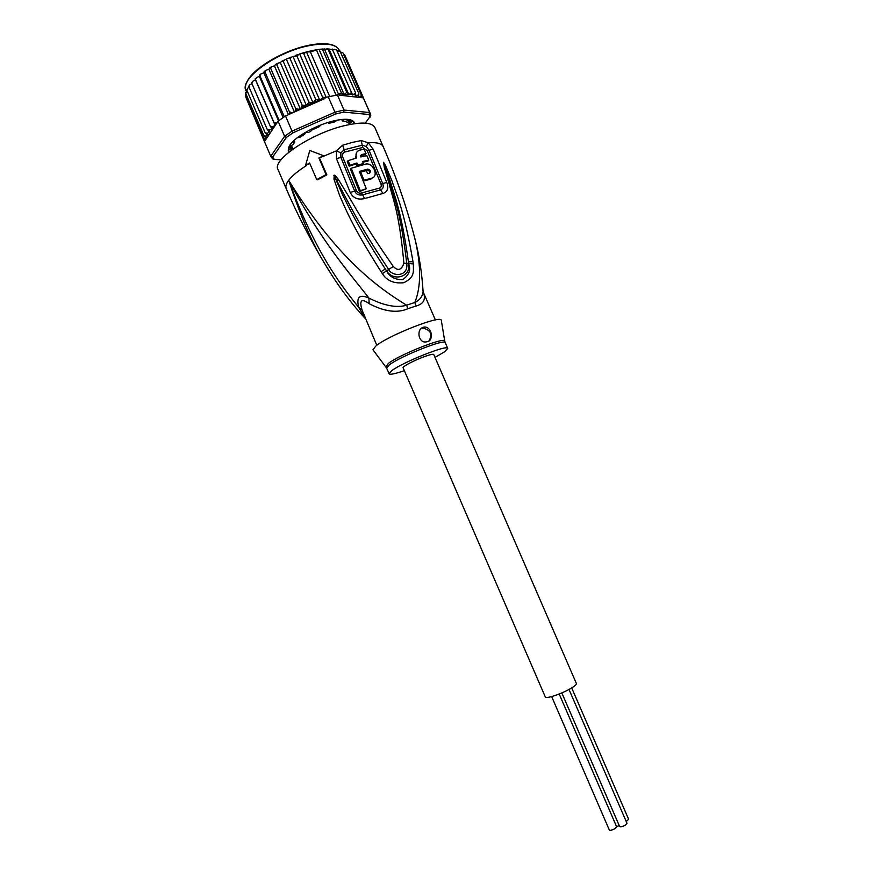 <?xml version="1.0" encoding="UTF-8"?>
<svg xmlns="http://www.w3.org/2000/svg" width="874" height="874" viewBox="0 0 874 874"><rect width="100%" height="100%" fill="white"/><g stroke="black" fill="none" stroke-linecap="round" stroke-linejoin="round"><path stroke-width="1.31" d="M571.705 687.914L628.635 819.309L626.21 821.527M559.196 693.989L616.651 826.804L615.121 828.552C612.226 830.125 610.292 830.606 609.32 829.994L551.658 696.578M569.007 689.455L626.997 823.319L625.489 825.045C622.572 826.629 620.627 827.11 619.633 826.498L561.818 692.907M619.295 825.722L616.52 826.498M403.111 367.768C402.073 366.654 415.226 359.826 425.179 356.341C430.39 354.516 433.253 353.904 433.744 354.505L576.403 683.555C576.632 684.615 574.284 686.516 569.367 689.258C560.005 694.469 545.638 699.069 545.321 697.004L403.111 367.768M309.549 131.974L310.532 131.439L309.549 131.974M347.393 122.546L345.853 121.333M312.63 129.374L310.532 131.439M305.343 132.411L308.577 132.52M337.353 120.12L334.48 121.989L329.564 123.168L328.624 123.125L328.941 122.174M337.419 94.938L341.428 92.906L344.127 94.425L346.803 92.415L348.781 94.49L329.017 49.031L319.032 49.337L310.357 51.883L306.468 51.937L303.704 53.675C303.486 53.03 302.142 53.117 299.673 53.937L296.898 55.903L292.167 56.679L290.048 58.536L308.937 102.16L312.979 102.695L327.171 97.09L337.419 94.938L343.985 110.058L343.679 112.112L369.057 114.505L369.713 112.549L370.794 115.532L365.299 123.136M289.414 151.726L288.42 149.924L288.846 146.832M354.549 123.671L353.926 121.945C351.337 118.798 344.585 118.449 333.671 120.907C316.858 124.753 295.641 136.442 290.059 144.8L288.223 150.372L289.054 152.01M281.122 159.713L274.338 159.472L272.633 158.871L270.765 156.238L272.644 157.08L286.355 137.436L293.151 132.739L335.419 114.068L334.939 112.189L343.985 110.058L369.713 112.549L363.333 97.877L339.56 95.179L348.617 94.392M335.419 114.068L343.679 112.112M286.355 137.436L284.607 136.289L292.047 131.144L293.151 132.739M270.765 156.238L284.607 136.289L278.085 121.169L264.451 141.577L270.765 156.238M274.338 159.472L272.644 157.08M369.057 114.505L370.052 117.225M324.909 98.522L285.492 115.958L292.047 131.144L334.939 112.189L328.351 97.003M285.492 115.958L278.085 121.169M272.633 158.871L272.218 157.91M370.565 114.975L370.794 115.532M370.358 113.642L363.333 97.877M337.899 94.643L339.56 95.179M350.922 119.967L353.467 121.77L354.101 123.737M289.403 114.232L289.447 111.85L291.916 112.67L294.374 112.025L295.412 110.725L295.641 108.398L298.187 109.272L300.274 108.791L301.541 107.6L302.175 105.153L306.468 105.623L308.937 102.16M247.134 90.83L245.747 93.452L263.97 135.82L266.024 136.115L267.979 134.815L265.215 132.87L267.433 133.187L269.585 131.908L267.335 129.658L269.684 130.018L271.989 128.795L270.295 126.249L272.743 126.664L275.168 125.517L274.065 122.688L276.807 123.081M263.97 135.82L265.707 137.185L266.024 136.115M245.944 93.922L245.452 95.867L263.598 138.048L265.499 138.442L267.226 137.294L265.707 137.185M265.663 139.764L263.587 138.474L245.386 95.659M332.196 49.01L352.637 95.004L355.631 92.895L355.631 96.02L357.608 95.561L358.93 93.846L358.1 97.276L360.285 96.839L361.41 95.233L361.028 97.615M351.567 92.415L349.174 94.392L352.451 94.545M316.716 50.561L336.097 95.19M310.357 51.883L329.771 96.632M303.704 53.675L322.572 97.2L326.253 97.538L306.468 51.937M326.253 97.538L327.171 97.09M296.898 55.903L315.776 99.494L319.644 100.018L299.673 53.937M319.644 100.018C321.927 98.729 322.899 97.79 322.572 97.2M344.127 94.425L324.32 48.835M328.121 49.425L346.803 92.415M322.67 49.742L341.428 92.906M338.73 94.687L319.032 49.337M315.776 99.494L313.384 102.466M293.511 140.943L292.506 142.058L294.658 142.298L292.888 144.756L289.239 146.559L288.682 149.388L292.069 148.733L292.386 149.465M292.069 148.733L290.823 145.849L292.069 148.733M304.141 133.121L305.168 133.514L304.611 134.192L300.547 136.978L297.116 137.895M320.55 125.091L319.272 126.708L314.039 129.024L311.854 128.926M350.419 124.359L349.818 123.212L352.517 121.235L349.731 119.847L345.907 121.344L342.706 121.082L343.427 119.345M294.374 112.025L274.469 65.932L271.759 66.61L270.656 68.325L289.447 111.85M270.656 68.325L269.64 67.888L268.897 69.319L266.111 70.182L264.986 71.996L284.29 116.745M288.464 114.647L268.897 69.319M264.986 71.996L264.199 71.493L263.828 72.815L260.998 73.853L259.884 75.754L279.123 120.383M283.11 117.531L263.828 72.815M259.884 75.754L259.338 75.175L259.338 76.377L256.53 77.567L255.47 79.534L274.065 122.688M278.511 120.841L259.338 76.377M255.47 79.534L255.132 78.857L255.525 79.916L252.761 81.26L251.788 83.259L270.295 126.249M275.168 125.517L255.525 79.916M251.788 83.259L251.832 82.287M251.952 83.631L249.745 84.854L248.915 86.865L267.335 129.658M248.915 86.865L248.904 85.969M249.112 87.302L247.539 88.329L246.894 90.284L265.215 132.87M246.894 90.284L246.872 89.367M245.747 93.452L245.66 92.666M246.009 97.593L264.614 141.992M344.738 54.964L343.493 54.079M344.815 55.117L363.617 98.303M342.717 52.615L340.762 52.112M343.067 53.085L361.41 95.233M312.979 102.695L292.976 56.493M290.048 58.536L287.808 58.471L284.837 59.782L283.307 61.53L302.175 105.153M306.468 105.623L286.475 59.432M283.307 61.53L281.712 61.256L280.325 62.644L277.976 63.136L276.807 64.807L295.641 108.398M300.274 108.791L280.325 62.644M276.807 64.807L275.561 64.436L274.469 65.932M339.91 50.856L358.93 93.846M340.478 51.479L337.288 50.747M336.457 49.698L355.631 92.895M337.091 50.31L334.862 49.414L333.005 49.752M332.95 49.621L329.017 49.031M422.929 288.988L423.092 291.938C422.361 296.701 419.607 300.219 414.822 302.491L416.035 306.009L407.94 308.697C397.364 313.362 384.44 311.69 369.167 303.693C361.486 298.078 359.116 300.186 362.065 310.03L376.803 345.317M369.167 303.693L368.915 298.089C350.824 274.567 322.014 242.677 288.671 180.328C314.979 251.767 340.303 284.64 358.69 307.331C356.177 297.018 359.585 293.937 368.915 298.089C384.134 305.747 396.709 308.129 406.618 305.212L407.94 308.708M435.001 357.4L444.582 351.796L447.739 348.376C448.001 344.17 402.543 362.251 391.661 370.751L389.072 373.766L386.614 368.074L389.181 364.993C399.997 356.363 445.467 338.347 445.27 342.695L444.811 341.363M404.367 370.652C395.124 373.843 390.023 374.88 389.072 373.766M420.918 328.777L423.18 328.132C430.882 330.241 432.805 334.491 428.937 340.882M427.528 341.625L425.922 341.931C418.417 343.121 416.133 329.29 423.245 327.258L424.677 326.985C432.324 327.269 433.624 340.576 427.528 341.625M359.323 171.38L367.736 169.13C370.543 169.938 371.111 171.282 369.429 173.161L367.583 173.609L366.337 170.572L360.711 172.112L363.999 180.252L371.526 178.23C379.349 176.756 373.329 162.193 365.66 164.083L351.228 168.256L360.285 190.718L366.282 188.74L359.323 171.38M356.953 163.012L357.794 165.033L363.431 163.514L362.59 161.504L368.773 160.171L366.872 155.638L360.689 156.959L361.552 154.556L366.031 153.649L364.141 149.203L359.389 150.175C356.242 151.541 355.281 154.163 356.516 158.041L348.06 160.652L349.971 165.219L356.953 163.012L356.166 163.941L349.185 166.169L349.971 165.219M373.351 350.299L372.936 349.764L375.798 346.082C387.87 335.66 440.365 314.979 441.283 320.179L441.392 320.856M351.228 168.256L350.441 169.195L359.476 191.625L366.282 188.74M369.636 173.096C369.713 171.162 368.817 170.157 366.938 170.048L359.575 171.992M359.968 172.965L360.711 172.112M363.256 181.104L363.999 180.252M371.526 178.23L370.718 179.137L363.267 181.137M370.718 179.137L373.559 177.193M359.476 191.625L360.285 190.718M356.166 163.941L357.007 165.962L357.794 165.033M363.431 163.514L362.644 164.432L357.007 165.962M368.773 160.171L367.965 161.111L362.874 162.171M360.569 155.572L361.65 154.534M366.031 153.649L365.223 154.6L360.864 155.474M356.778 152.174L355.489 158.325M349.185 166.169L347.273 161.614L348.06 160.652M365.266 318.573L358.69 307.331L362.065 310.03M356.472 190.663L342.674 156.938C341.952 154.753 342.695 153.114 344.88 152.021L344.159 149.76L340.816 152.928L340.882 157.396L354.68 191.133C356.253 194.367 358.897 195.59 362.612 194.826L361.628 192.99C359.181 193.482 357.455 192.706 356.472 190.663L350.212 192.422L336.435 158.653L336.49 150.798L342.674 145.215L352.003 142.495L361.257 140.561L368.293 142.757L373.176 149.236L386.789 182.447C388.897 188.15 387.63 191.821 382.954 193.46L380.583 189.866L362.612 194.826L364.589 198.551C357.805 200.091 353.009 198.048 350.212 192.422M344.88 152.021L362.688 147.488L367.233 150.645L380.933 183.988C381.654 186.086 381.151 187.462 379.414 188.118L361.628 192.99M413.326 263.904C413.38 271.89 414.975 277.32 403.744 282.717C393.923 283.766 386.789 280.729 382.342 273.606L381.053 271.65L385.325 268.995L386.625 270.907C393.431 282.127 411.293 276.632 408.617 264.035L408.409 261.807L408.759 264.024C411.042 270.099 408.977 275.288 402.586 279.604C395.015 279.756 389.673 276.883 386.548 270.973L385.325 268.995C355.161 222.575 348.497 206.231 342.51 194.618L334.174 175.685L335.343 178.886L333.966 179.214L334.185 175.608L346.17 198.485C352.834 210.678 360.241 226.585 388.668 269.454C391.705 276.413 408.234 277.44 406.814 263.795C400.62 211.552 393.77 197.513 390.7 185.015L383.588 162.597L384.855 165.743L383.631 162.367L385.521 165.525L384.855 165.743L390.285 181.289C393.475 193.241 400.947 208.187 408.409 261.807L412.998 261.687L413.326 263.904L403.886 263.172C399.145 210.732 392.12 196.945 389.356 184.48L384.298 167.327L383.511 162.302L385.161 167.721L384.298 167.327M333.857 175.477L336.993 180.557L338.424 179.541L348.923 196.803C356.111 208.689 363.999 224.268 393.3 266.472L382.342 273.606M362.688 147.488L362.218 145.193L366.195 146.471L369.014 150.197L382.681 183.496C383.861 186.785 383.173 188.904 380.583 189.866L379.414 188.118M412.441 229.447L414.833 238.394C419.28 255.569 422.022 273.409 423.092 291.938L423.584 292.768C425.9 299.662 423.377 304.086 416.035 306.009M423.082 291.676L435.394 319.96M366.195 146.471L368.293 142.757C376.749 142.189 381.719 143.5 383.216 146.712C396.108 176.34 406.639 206.898 414.833 238.394C421.235 265.204 421.224 286.574 414.822 302.491L406.618 305.212C378.224 287.764 337.419 258.966 288.671 180.328C300.765 216.905 312.914 244.906 325.128 264.309L331.628 274.818M385.521 165.525L392.076 181.137C395.867 193.099 403.733 208.099 412.998 261.687M393.3 266.472C397.976 271.279 401.505 270.175 403.886 263.172M333.999 175.346C334.371 174.571 335.845 175.969 338.424 179.541M381.053 271.65C351.064 224.443 345.197 207.695 339.713 195.732L333.966 179.214M316.738 179.574L326.068 174.592L326.843 174.876L317.535 179.847L316.738 179.574L309.571 162.968L305.539 165.415L309.811 150.459L324.199 155.987L318.868 157.954L323.5 155.703M326.843 174.876L319.567 158.216M326.068 174.592L318.868 157.954M309.811 163.514L305.539 165.415M306.261 165.678C297.968 170.943 292.113 175.827 288.671 180.328C286.137 183.748 285.328 186.533 286.224 188.686L277.987 169.534C271.661 159.887 311.712 133.066 345.066 125.517C362.098 121.694 372.04 122.382 374.891 127.593L383.216 146.712M339.483 50.659L339.331 50.299C336.064 44.115 326.078 42.542 309.385 45.601L309.057 45.666C276.446 51.817 238.984 79.195 245.987 90.688L246.315 91.442M289.469 114.112L291.916 112.67M274.862 124.665L276.566 123.19M271.355 128.096L272.743 126.664M268.635 131.373L269.684 130.018M266.734 134.443L267.433 133.187M265.488 139.764L265.499 138.442M360.285 96.839L361.137 97.495M307.561 104.847L312.564 102.782M301.541 107.6L305.124 105.929M295.412 110.725L298.187 109.272M357.608 95.561L358.875 96.064M353.926 94.709L355.915 95.08M342.302 119.421L342.728 120.394M352.047 121.694L351.556 120.557M349.687 119.847L350.769 122.316M348.529 120.295L349.808 123.179M349.578 122.71L349.032 122.873M292.462 147.935L292.779 149.192M292.189 147.291L292.124 148.132M291.086 145.761L292.615 149.312L291.097 145.761M290.703 148.842L289.589 146.264M288.781 147.979L289.37 149.356M294.057 141.894L293.609 140.845M304.971 133.383L304.709 132.782M328.395 122.349L328.646 122.928M308.544 45.382C283.034 50.321 251.778 69.221 246.883 82.243M342.674 145.215L344.159 149.76L362.218 145.193L361.257 140.561M385.958 366.829L388.307 363.464C398.981 354.899 443.959 336.982 444.713 340.926L441.283 320.179M366.938 170.048L367.736 169.13M370.631 179.159L371.439 178.252M342.674 156.938L336.435 158.653M380.933 183.988L386.789 182.447M367.233 150.645L373.176 149.236M324.199 155.987L336.49 150.798L340.816 152.928M382.954 193.46L364.589 198.551M292.954 149.061L291.479 145.652M349.731 124.49L348.639 121.956M348.333 120.415L348.65 123.092M312.826 50.441L306.73 51.883M306.261 52.003L301.475 53.401M298.165 54.483L295.237 55.51M273.278 158.314L271.453 157.615M369.942 116.493L370.685 114.669M264.625 142.014L270.918 156.665M270 67.669L270.951 67.09M264.451 71.318L265.259 70.761M259.48 75.066L260.113 74.552M288.781 58.055L290.845 57.203M282.357 60.951L283.832 60.251M276.031 64.184L277.156 63.573M313.198 50.364L318.376 49.479M319.993 49.261L323.052 48.955M326.789 48.78L328.034 48.78M341.723 119.476L342.357 120.951M348.54 120.284L349.818 123.212M294.767 141.992L294.09 140.408M305.168 133.514L304.829 132.717M328.296 122.371L328.624 123.125M308.577 45.328C288.191 50.157 270.787 58.514 256.344 70.401C244.359 81.817 245.965 85.86 245.518 86.395M309.09 45.23C322.266 42.739 331.41 43.339 336.523 47.01M447.739 348.376L445.27 342.695M386.614 368.074L372.936 349.764M423.18 328.132L424.677 326.985M361.552 154.556L360.765 155.496M286.224 188.686C297.422 214.698 310.39 239.913 325.128 264.309C337.014 284.356 350.256 302.284 364.851 318.07L364.84 317.59"/></g></svg>
